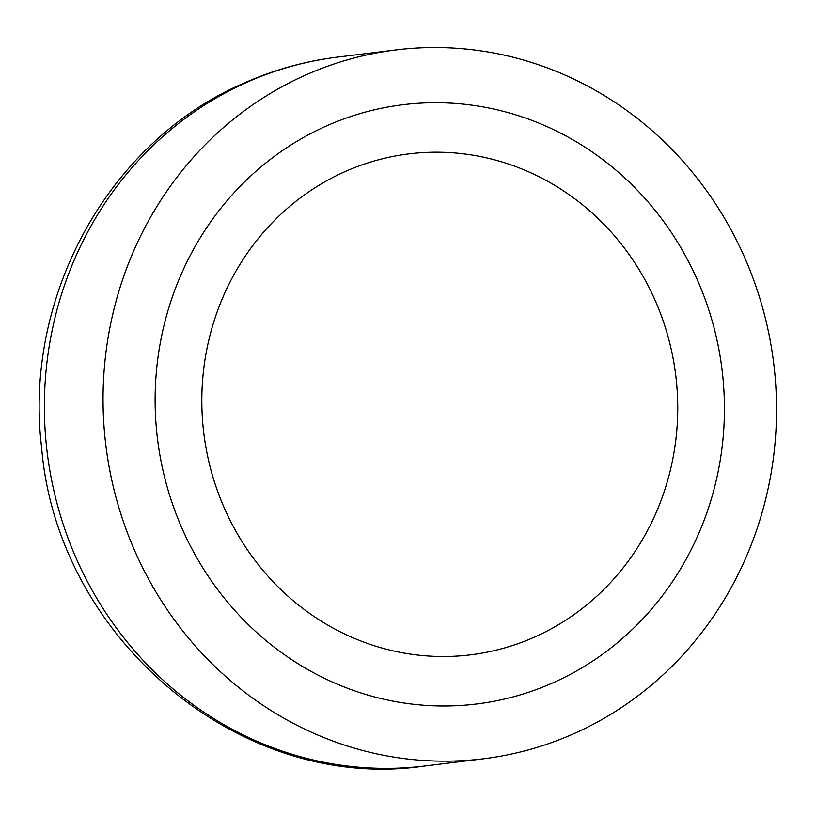<?xml version="1.0" encoding="UTF-8"?>
<svg xmlns="http://www.w3.org/2000/svg" width="816" height="816" viewBox="0 0 816 816"><rect width="100%" height="100%" fill="white"/><g stroke="black" fill="none" stroke-linecap="round" stroke-linejoin="round"><path stroke-width="1.22" d="M306 74.878A357.122 336.427 83 0 0 115.158 494.241A357.122 336.427 83 0 0 483.317 758.809A357.122 336.427 83 0 0 573.566 733.819A357.122 336.427 83 0 0 764.408 314.466A357.122 336.427 83 0 0 396.25 49.888A357.122 336.427 83 0 0 306 74.878M552.871 682.859A301.889 284.386 83 0 0 714.194 328.369A301.889 284.386 83 0 0 402.982 104.713A301.889 284.386 83 0 0 326.696 125.837A301.889 284.386 83 0 0 165.373 480.338A301.889 284.386 83 0 0 476.585 703.994A301.889 284.386 83 0 0 552.871 682.859A301.889 284.386 83 0 0 714.194 328.369A301.889 284.386 83 0 0 402.982 104.713A301.889 284.386 83 0 0 326.696 125.837A301.889 284.386 83 0 0 165.373 480.338A301.889 284.386 83 0 0 476.585 703.994A301.889 284.386 83 0 0 552.871 682.859M534.327 637.174A252.368 237.742 83 0 0 669.181 340.833A252.368 237.742 83 0 0 409.02 153.867A252.368 237.742 83 0 0 345.239 171.523A252.368 237.742 83 0 0 210.385 467.874A252.368 237.742 83 0 0 470.546 654.84A252.368 237.742 83 0 0 534.327 637.174A252.368 237.742 83 0 0 669.181 340.833A252.368 237.742 83 0 0 409.02 153.867A252.368 237.742 83 0 0 345.239 171.523A252.368 237.742 83 0 0 210.385 467.874A252.368 237.742 83 0 0 470.546 654.84A252.368 237.742 83 0 0 534.327 637.174M247.33 82.09A357.122 336.427 83 0 0 56.498 501.442A357.122 336.427 83 0 0 424.646 766.02C240.598 793.478 57.059 638.418 41.616 447.515C23.174 296.647 108.854 140.658 244.698 82.804C274.431 69.646 305.398 61.078 337.579 57.1A357.122 336.427 83 0 0 247.33 82.09M424.646 766.02L483.317 758.809M337.579 57.1L396.25 49.888"/></g></svg>
